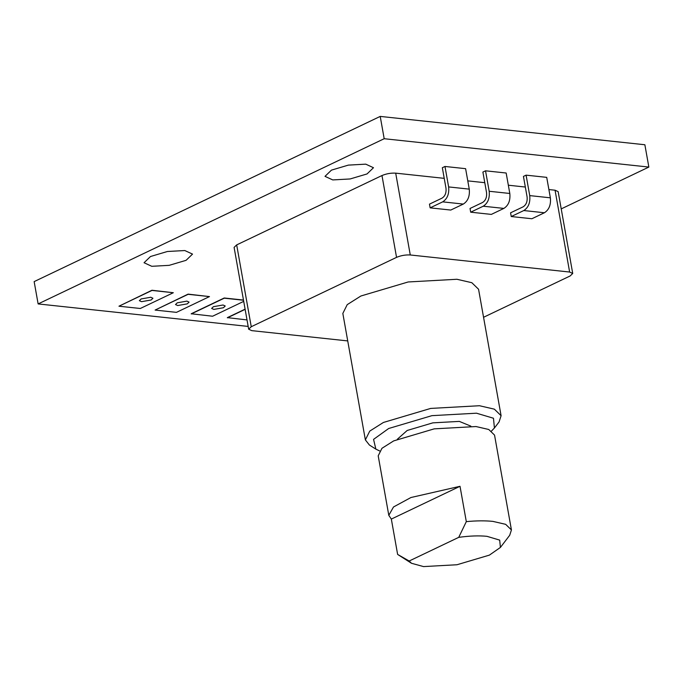 <?xml version="1.0" encoding="UTF-8"?>
<svg xmlns="http://www.w3.org/2000/svg" width="683" height="683" viewBox="0 0 683 683"><rect width="100%" height="100%" fill="white"/><g stroke="black" fill="none" stroke-linecap="round" stroke-linejoin="round"><path stroke-width="1.02" d="M223.051 305.002L213.455 306.676L211.645 308.417L213.805 309.416L223.409 307.743L225.219 306.001L223.051 305.002M186.911 301.126L177.307 302.8L175.505 304.541L177.665 305.54L187.27 303.867L189.08 302.125L186.911 301.126M150.772 297.259L141.168 298.932L139.358 300.674L141.526 301.673L151.131 299.999L152.932 298.258L150.772 297.259M411.482 563.27L397.626 554.417L409.177 561.008L411.482 563.27L423.554 566.591L456.987 564.747L489.404 555.117L500.408 547.433L499.691 540.116L486.953 536.326C478.937 535.515 469.528 535.856 458.737 537.35L466.31 521.633C476.401 520.668 485.263 520.591 492.887 521.385L505.659 524.331L511.43 529.94L509.706 535.267L500.408 547.433M511.43 529.94L494.543 435.097L488.763 429.487L476 426.542L434.209 428.856L393.681 440.894L381.959 448.296L378.203 455.826L388.798 515.332L391.333 519.08L397.626 554.417M470.86 426.149L459.317 421.394L432.843 422.854L407.179 430.478L397.335 439.246M491.529 430.999L494.424 428.002L493.468 418.244L476.486 413.198L431.912 415.657L388.687 428.497L373.558 439.374L375.863 449.124L379.611 450.934M375.863 449.124L369.392 445.017L365.362 439.886L369.751 431.101L383.419 422.461L430.7 408.417L479.457 405.728L494.355 409.16L501.091 415.708L499.077 421.923L494.424 428.002M501.091 415.708L478.561 289.25L471.825 282.702L456.927 279.27L408.169 281.968L360.897 296.004L347.22 304.644L342.832 313.429L365.362 439.886M184.803 250.541L167.386 251.498L150.499 256.518L144.053 262.733L151.78 266.302L169.188 265.337L186.075 260.325L192.529 254.102L184.803 250.541M365.755 164.151L348.347 165.115L331.46 170.127L325.006 176.351L332.741 179.919L350.148 178.955L367.036 173.943L373.481 167.719L365.755 164.151M209.476 296.593L188.098 294.125L155.109 310.073L176.453 312.362L209.476 296.593L188.132 294.313L155.109 310.073M245.103 309.16L227.354 317.629L247.015 319.917M470.689 212.191L470.032 208.477L482.574 202.484C485.681 200.486 486.996 197.174 486.535 192.521L482.89 172.065L485.536 170.81L506.163 173.012L509.808 193.468C510.5 200.443 508.528 205.421 503.875 208.409L491.325 214.402L470.689 212.191L483.24 206.206C487.893 203.21 489.873 198.232 489.173 191.266L485.536 170.81M483.555 317.288L570.143 275.958L572.721 273.465L569.631 272.039L555.057 190.216L548.893 189.558M525.338 187.04L508.34 185.213M484.785 182.694L467.787 180.875M444.232 178.348L395.696 173.149L410.27 254.972C405.557 254.716 400.981 255.51 396.55 257.363L251.25 326.722L248.672 329.215L251.762 330.64L347.732 340.919M555.057 190.216L558.148 191.641L572.721 273.465M248.672 329.215L234.098 247.391L236.677 244.898L251.25 326.722M396.55 257.363L381.976 175.54L236.677 244.898M381.976 175.54C386.407 173.687 390.983 172.893 395.696 173.149M561.221 208.896L648.85 167.07L384.188 138.717L38.128 303.926L248.177 326.423M430.136 207.854L429.479 204.132L442.021 198.138C445.128 196.149 446.443 192.828 445.982 188.184L442.336 167.728L444.983 166.464L465.61 168.675L469.255 189.131C469.947 196.098 467.975 201.075 463.322 204.072L450.771 210.057L430.136 207.854L442.686 201.861C447.339 198.873 449.32 193.887 448.62 186.92L444.983 166.464M511.243 216.537L510.577 212.814L523.127 206.829C526.234 204.832 527.549 201.511 527.088 196.866L523.443 176.41L526.089 175.147L546.716 177.358L550.361 197.814C551.053 204.789 549.072 209.766 544.419 212.754L531.878 218.748L511.243 216.537L523.793 210.543C528.446 207.555 530.426 202.578 529.726 195.603L526.089 175.147M243.481 300.059L224.237 297.993L191.214 313.762L212.592 316.229L243.711 301.374M173.328 292.725L151.95 290.249L118.962 306.206L140.305 308.485L173.328 292.725L151.985 290.437L118.962 306.206M569.631 272.039L410.27 254.972M648.85 167.07L644.872 144.753L380.218 116.409L34.15 281.609L38.128 303.926M384.188 138.717L380.218 116.409M391.333 519.08L460.018 486.296L410.953 497.514L393.502 506.982L388.798 515.332M460.018 486.296L466.31 521.633M409.177 561.008L458.737 537.35M245.137 309.348L227.388 317.817M243.515 300.238L224.272 298.181L191.249 313.941M489.173 191.266L509.808 193.468M483.24 206.206L503.875 208.409M448.62 186.92L469.255 189.131M442.686 201.861L463.322 204.072M529.726 195.603L550.361 197.814M523.793 210.543L544.419 212.754"/></g></svg>

